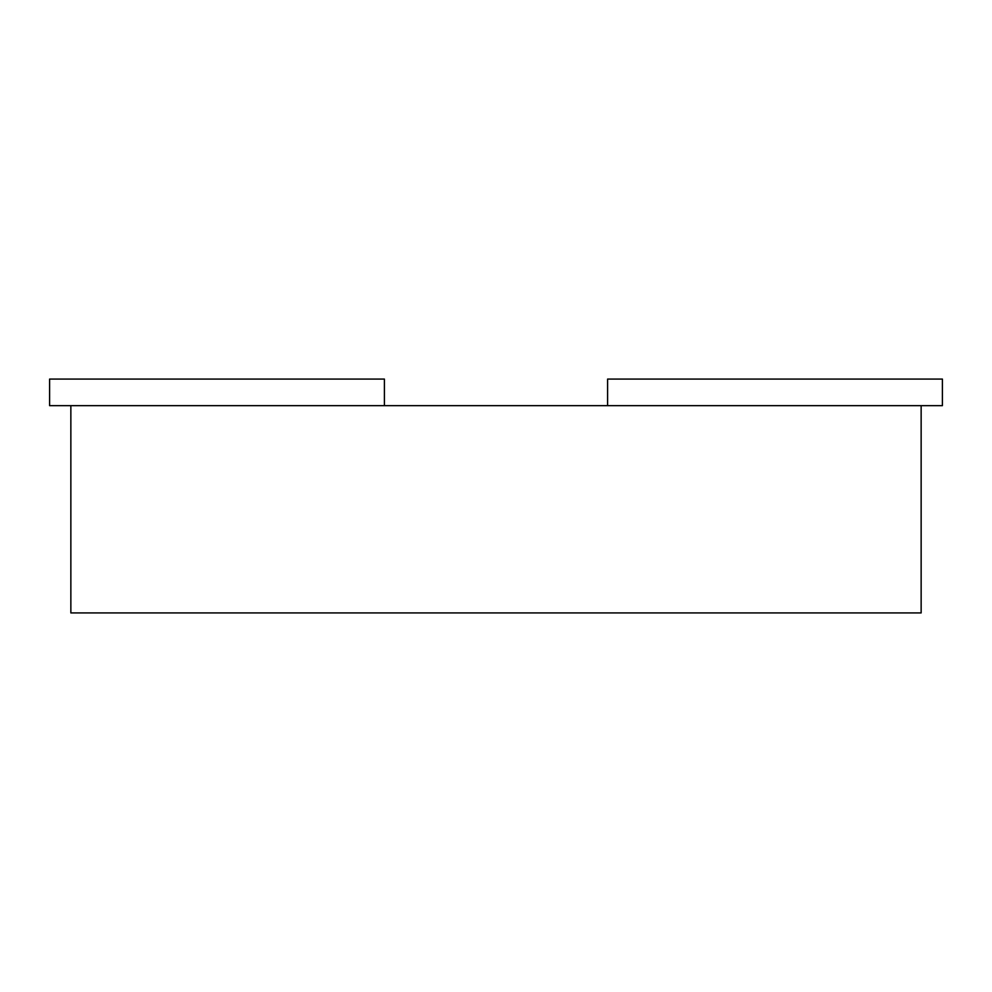 <?xml version="1.0" encoding="UTF-8"?>
<svg xmlns="http://www.w3.org/2000/svg" width="992" height="992" viewBox="0 0 992 992"><rect width="100%" height="100%" fill="white"/><g stroke="black" fill="none" stroke-linecap="round" stroke-linejoin="round"><path stroke-width="1.49" d="M921.146 405.654L921.146 612.92L70.854 612.92L70.854 405.654M607.6 405.654L942.4 405.654L942.4 379.08L607.6 379.08L607.6 405.654L384.4 405.654L384.4 379.08L49.6 379.08L49.6 405.654L384.4 405.654"/></g></svg>
